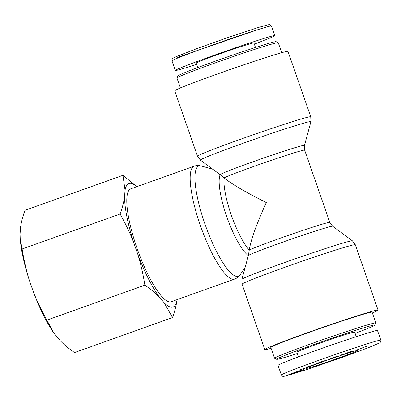 <?xml version="1.0" encoding="UTF-8"?>
<svg xmlns="http://www.w3.org/2000/svg" width="401" height="401" viewBox="0 0 401 401"><rect width="100%" height="100%" fill="white"/><g stroke="black" fill="none" stroke-linecap="round" stroke-linejoin="round"><path stroke-width="0.6" d="M297.296 353.512A52.005 1.684 -19.2 0 1 278.154 359.161A52.005 1.684 -19.2 0 1 276.67 359.311A52.005 1.684 -19.2 0 1 325.186 340.579A52.005 1.684 -19.2 0 1 374.845 325.126A52.005 1.684 -19.2 0 1 355.075 333.391M374.845 325.126L375.847 323.051A53.634 1.734 160.8 0 0 375.857 322.99A53.634 1.734 160.8 0 0 324.635 338.99A53.634 1.734 160.8 0 0 274.55 358.268A53.634 1.734 160.8 0 0 274.595 358.309L276.67 359.311M274.55 358.268L270.8 347.487A53.634 1.734 -19.2 0 1 320.88 328.208A53.634 1.734 -19.2 0 1 372.103 312.209L375.857 322.99M356.213 336.66L354.629 332.108A30.591 0.992 160.8 0 0 318.594 343.637A30.591 0.992 160.8 0 0 296.85 352.228L298.469 356.875M297.848 371.897A8.155 0.266 -19.2 0 1 288.239 374.97A8.155 0.266 -19.2 0 1 295.853 372.038A8.155 0.266 -19.2 0 1 303.647 369.607A8.155 0.266 -19.2 0 1 297.848 371.897M325.386 360.805A27.328 0.882 160.8 0 0 305.968 368.449A27.328 0.882 160.8 0 0 332.063 360.329A27.328 0.882 160.8 0 0 357.557 350.484A27.328 0.882 160.8 0 0 325.386 360.805M307.938 366.669L316.735 363.807L309.833 366.414L306.143 367.346L307.938 366.669M340.008 355.361L343.687 354.123L340.008 355.361M336.364 356.534L330.369 358.735L336.745 356.695L328.158 359.507L336.364 356.534M299.502 370.048L307.828 367.191L299.437 369.953M324.108 361.141L315.933 363.702L323.216 361.085L326.138 360.409L324.108 361.141L324.028 360.9M351.742 351.341L349.822 352.379L342.028 354.93L351.667 351.126M336.624 359.04L344.785 356.203L337.943 358.725L341.742 357.231L336.559 358.86M380.845 340.153L377.491 330.529C378.038 329.341 346.384 339.602 316.79 350.198C294.469 358.158 277.452 364.81 278.008 365.356L281.362 374.98C282.038 375.968 282.625 376.434 283.106 376.379L285.281 376.133L305.592 369.948L341.261 357.692L368.995 347.446L379.692 342.855C380.654 342.188 381.04 341.286 380.855 340.153C380.89 339.04 346.384 350.399 320.143 359.822C299.497 367.181 281.156 374.233 281.352 374.98M341.066 357.386L337.697 358.554L341.025 357.271M342.434 357.156L342.324 356.84M342.92 356.98L342.815 356.684M343.351 356.82L343.256 356.549M349.281 352.268L347.035 353.131L349.251 352.183M349.822 352.379L349.697 352.013M318.855 363.025L318.75 362.725M308.87 366.454L311.467 365.612L308.84 366.374M278.209 42.676L276.134 41.674A52.005 1.684 160.8 0 0 226.515 57.233A52.005 1.684 160.8 0 0 177.964 75.864L176.961 77.939A53.634 1.734 -19.2 0 1 227.031 58.721A53.634 1.734 -19.2 0 1 278.209 42.676A53.634 1.734 -19.2 0 1 278.254 42.722L281.723 52.681M180.42 87.959L176.951 78A53.634 1.734 -19.2 0 1 176.961 77.939M196.595 64.33C183.041 68.741 175.949 70.787 175.317 70.461C174.756 69.914 191.778 63.258 214.099 55.298C243.693 44.701 275.347 34.446 274.795 35.634C274.515 36.28 267.698 39.108 254.339 44.115M197.733 67.594L196.169 63.107A30.591 0.992 -19.2 0 1 224.73 52.11A30.591 0.992 -19.2 0 1 253.943 42.987L255.507 47.473M304.484 145.378L310.915 121.658A58.536 1.895 -19.2 0 0 255.016 139.072A58.536 1.895 -19.2 0 0 200.385 160.144L220.164 174.641A44.656 1.444 160.8 0 1 263.257 158.174A44.656 1.444 160.8 0 1 304.484 145.378L304.655 150.159A43.233 1.398 -19.2 0 0 268.364 161.322A43.233 1.398 -19.2 0 0 224.109 177.849L220.164 174.641A44.656 10.551 70.3 0 0 226.74 216.65A44.656 10.551 70.3 0 0 248.344 255.567A44.656 1.444 -19.2 0 1 285.948 241.016A44.656 1.444 -19.2 0 1 331.356 226.364A44.656 1.444 -19.2 0 1 332.645 226.244L329.812 222.395A43.233 1.398 160.8 0 0 293.522 233.562A43.233 1.398 160.8 0 0 249.262 250.084A43.233 10.215 -109.7 0 1 231.287 215.076A43.233 10.215 -109.7 0 1 224.109 177.849C231.232 183.798 245.297 192.044 266.304 202.57C256.48 224.159 250.8 239.999 249.262 250.084L248.344 255.567L241.893 279.332L242.059 284.189A59.96 1.94 -19.2 0 1 291.306 265.001A59.96 1.94 -19.2 0 1 353.547 244.881A59.96 1.94 -19.2 0 1 355.306 244.755L378.073 310.128A59.96 1.94 160.8 0 0 376.313 310.259A59.96 1.94 160.8 0 0 314.073 330.374A59.96 1.94 160.8 0 0 264.825 349.567A59.96 1.94 160.8 0 0 271.081 348.309M170.706 301.868A59.96 14.17 -109.7 0 1 137.317 249.101A59.96 14.17 -109.7 0 1 130.831 188.811L194.214 166.179A59.96 14.17 70.3 0 0 200.7 226.465A59.96 14.17 70.3 0 0 234.089 279.236A59.96 14.17 70.3 0 0 234.545 279.106L171.162 301.742A59.96 14.17 -109.7 0 1 170.706 301.868M372.389 313.031A59.96 1.94 160.8 0 0 378.073 310.128M174.736 90.857A59.96 1.94 -19.2 0 1 230.72 69.308A59.96 1.94 -19.2 0 1 287.978 51.423L310.745 116.801A59.96 1.94 160.8 0 0 253.487 134.686A59.96 1.94 160.8 0 0 197.503 156.235L174.736 90.857M53.448 332.459L53.143 332.013A65.569 15.494 -109.7 0 1 33.328 291.712C36.882 300.9 41.403 310.374 46.887 320.128L53.448 332.459L59.769 340.233C63.699 344.364 68.616 348.469 74.521 352.559L172.505 317.567L164.275 302.915A65.569 15.494 70.3 0 0 176.956 300.309C176.265 305.482 174.781 311.236 172.505 317.567M136.741 186.701A65.569 15.494 70.3 0 0 125.037 190.244L122.967 175.312L24.982 210.304C22.707 216.635 21.223 222.39 20.531 227.562L20.05 234.074L20.225 238.881L22.12 249.006C23.89 260.089 26.24 270.339 29.163 279.753L33.328 291.712M29.163 279.753A65.569 15.494 -109.7 0 1 20.336 240.139L20.225 238.881M159.628 297.462C155.698 293.337 150.781 289.226 144.871 285.141C143.102 274.058 140.756 263.808 137.834 254.394A65.569 15.494 70.3 0 0 159.628 297.462L164.275 302.915M133.668 242.435C130.109 233.247 125.588 223.773 120.105 214.014C122.38 207.683 123.864 201.929 124.556 196.756A65.569 15.494 70.3 0 0 133.668 242.435L137.834 254.394M122.967 175.312L136.796 186.681M124.556 196.756L125.037 190.244M177.006 299.652L176.956 300.309M120.105 214.014L22.12 249.006M144.871 285.141L46.887 320.128M356.614 350.033L367.141 346.078M256.986 29.94L177.623 57.333M171.969 60.847L171.964 60.837C171.854 59.774 203.608 47.955 231.603 38.376C252.134 31.303 271.607 25.163 271.452 26.005L271.452 26.03M245.036 267.738L240.169 274.725A58.536 13.835 -109.7 0 1 237.833 276.389A58.536 13.835 -109.7 0 1 203.658 220.254A58.536 13.835 -109.7 0 1 201.347 166.009C197.081 164.976 194.475 166.049 194.214 166.179M332.645 226.244L352.424 240.841A58.536 1.895 160.8 0 0 350.735 241.001A58.536 1.895 160.8 0 0 290.575 260.429A58.536 1.895 160.8 0 0 241.893 279.332M355.923 349.707L357.557 350.484M175.317 70.461L171.964 60.837L172.209 58.962L172.866 58.305L175.222 57.067L196.926 48.591L226.806 37.94L258.575 27.403L268.921 24.606L269.612 24.601L271.452 26.01L274.795 35.634M240.169 274.725C237.522 278.224 234.821 279.041 234.545 279.106M212.685 169.227L201.347 166.009M352.424 240.841L355.306 244.755M242.059 284.189L264.825 349.567M200.385 160.144L197.503 156.235M310.915 121.658L310.745 116.801M304.655 150.159L329.812 222.395"/></g></svg>
